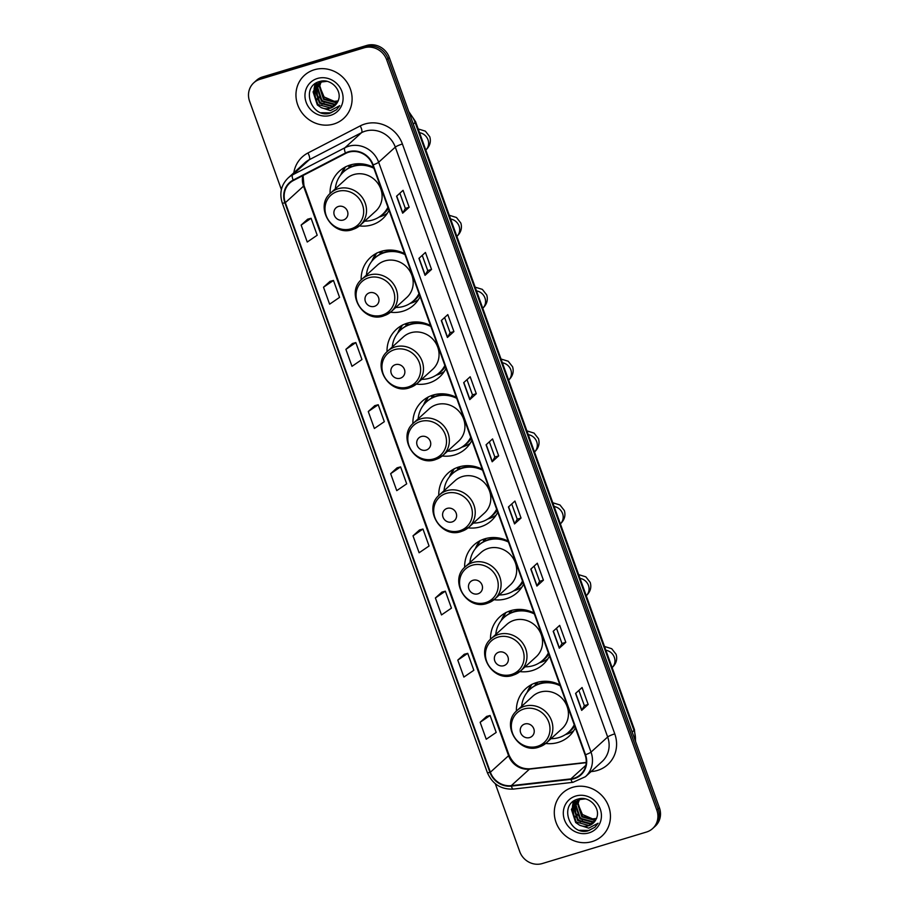 <?xml version="1.0" encoding="UTF-8"?>
<svg xmlns="http://www.w3.org/2000/svg" width="909" height="909" viewBox="0 0 909 909"><rect width="100%" height="100%" fill="white"/><g stroke="black" fill="none" stroke-linecap="round" stroke-linejoin="round"><path stroke-width="1.36" d="M559.876 684.863A32.179 29.997 -132.2 0 0 536.594 682.534A32.179 29.997 -132.2 0 0 525.743 688.67A32.179 29.997 -132.2 0 0 516.392 711.133M545.741 743.46A32.179 29.997 -132.2 0 0 558.16 742.426A32.179 29.997 -132.2 0 0 569.011 736.301A32.179 29.997 -132.2 0 0 575.352 727.859M534.003 612.996A32.179 29.997 -132.2 0 0 510.722 610.666A32.179 29.997 -132.2 0 0 499.87 616.802A32.179 29.997 -132.2 0 0 490.519 639.266M519.868 671.592A32.179 29.997 -132.2 0 0 532.288 670.558A32.179 29.997 -132.2 0 0 543.139 664.434A32.179 29.997 -132.2 0 0 549.479 655.991M508.131 541.128A32.179 29.997 -132.2 0 0 484.849 538.798A32.179 29.997 -132.2 0 0 473.998 544.923A32.179 29.997 -132.2 0 0 464.647 567.398M493.996 599.724A32.179 29.997 -132.2 0 0 506.415 598.69A32.179 29.997 -132.2 0 0 517.266 592.566A32.179 29.997 -132.2 0 0 523.607 584.123M482.259 469.26A32.179 29.997 -132.2 0 0 458.977 466.931A32.179 29.997 -132.2 0 0 448.126 473.055A32.179 29.997 -132.2 0 0 438.763 495.53M468.124 527.845A32.179 29.997 -132.2 0 0 480.531 526.822A32.179 29.997 -132.2 0 0 491.383 520.687A32.179 29.997 -132.2 0 0 497.734 512.256M456.375 397.392A32.179 29.997 -132.2 0 0 433.104 395.063A32.179 29.997 -132.2 0 0 422.253 401.187A32.179 29.997 -132.2 0 0 412.891 423.662M442.251 455.977A32.179 29.997 -132.2 0 0 454.659 454.954A32.179 29.997 -132.2 0 0 465.51 448.819A32.179 29.997 -132.2 0 0 471.862 440.388M430.502 325.524A32.179 29.997 -132.2 0 0 407.232 323.195A32.179 29.997 -132.2 0 0 396.381 329.319A32.179 29.997 -132.2 0 0 387.018 351.794M416.367 384.109A32.179 29.997 -132.2 0 0 428.787 383.087A32.179 29.997 -132.2 0 0 439.638 376.951A32.179 29.997 -132.2 0 0 445.978 368.509M404.63 253.656A32.179 29.997 -132.2 0 0 381.348 251.327A32.179 29.997 -132.2 0 0 370.497 257.452A32.179 29.997 -132.2 0 0 361.146 279.927M390.495 312.242A32.179 29.997 -132.2 0 0 402.914 311.219A32.179 29.997 -132.2 0 0 413.765 305.083A32.179 29.997 -132.2 0 0 420.106 296.641M373.554 167.324A32.179 29.997 -132.2 0 0 350.272 164.995A32.179 29.997 -132.2 0 0 339.421 171.119A32.179 29.997 -132.2 0 0 330.058 193.594M359.419 225.909A32.179 29.997 -132.2 0 0 371.838 224.887A32.179 29.997 -132.2 0 0 382.678 218.751A32.179 29.997 -132.2 0 0 389.029 210.309M349.124 167.279A29.44 27.452 47.8 0 1 350.885 164.813M380.201 253.611A29.44 27.452 47.8 0 1 381.962 251.145M406.084 325.479A29.44 27.452 47.8 0 1 407.834 323.013M431.957 397.347A29.44 27.452 47.8 0 1 433.718 394.881M457.829 469.214A29.44 27.452 47.8 0 1 459.59 466.749M483.702 541.094A29.44 27.452 47.8 0 1 485.463 538.617M509.574 612.961A29.44 27.452 47.8 0 1 511.335 610.484M535.446 684.829A29.44 27.452 47.8 0 1 537.208 682.364M495.28 783.683L519.721 851.574A18.214 16.976 -132.2 0 0 542.275 863.55L646.469 832.042A18.214 16.976 -132.2 0 0 652.605 828.576L655.207 826.213A18.214 16.976 -132.2 0 0 659.411 807.749L389.279 57.426A18.214 16.976 -132.2 0 0 366.725 45.45L262.531 76.958A18.214 16.976 -132.2 0 0 256.395 80.424L255.088 81.605A18.214 16.976 -132.2 0 1 261.235 78.14A18.214 16.976 -132.2 0 0 255.088 81.605L253.793 82.787A18.214 16.976 -132.2 0 0 249.589 101.251L281.392 189.595M652.605 828.576A18.214 16.976 -132.2 0 0 656.821 810.112L386.677 59.789A18.214 16.976 -132.2 0 0 364.123 47.813L365.429 46.632L261.235 78.14L365.429 46.632A18.214 16.976 -132.2 0 1 387.984 58.608A18.214 16.976 -132.2 0 0 365.429 46.632L366.725 45.45M656.821 810.112L658.116 808.93L387.984 58.608L658.116 808.93A18.214 16.976 -132.2 0 1 653.912 827.395A18.214 16.976 -132.2 0 0 658.116 808.93L659.411 807.749M314.264 69.777A29.133 27.168 -132.2 0 0 304.435 75.333A29.133 27.168 -132.2 0 0 300.3 110.307A29.133 27.168 -132.2 0 0 333.796 124.022A29.133 27.168 -132.2 0 0 343.625 118.477A29.133 27.168 -132.2 0 0 347.761 83.503A29.133 27.168 -132.2 0 0 314.264 69.777A29.133 27.168 -132.2 0 0 304.435 75.333A29.133 27.168 -132.2 0 0 300.3 110.307A29.133 27.168 -132.2 0 0 333.796 124.022A29.133 27.168 -132.2 0 0 343.625 118.477A29.133 27.168 -132.2 0 0 347.761 83.503A29.133 27.168 -132.2 0 0 314.264 69.777M572.602 787.342A29.133 27.168 -132.2 0 0 562.773 792.887A29.133 27.168 -132.2 0 0 558.637 827.86A29.133 27.168 -132.2 0 0 592.134 841.575A29.133 27.168 -132.2 0 0 601.963 836.03A29.133 27.168 -132.2 0 0 606.098 801.056A29.133 27.168 -132.2 0 0 572.602 787.342A29.133 27.168 -132.2 0 0 562.773 792.887A29.133 27.168 -132.2 0 0 558.637 827.86A29.133 27.168 -132.2 0 0 592.134 841.575A29.133 27.168 -132.2 0 0 601.963 836.03A29.133 27.168 -132.2 0 0 606.098 801.056A29.133 27.168 -132.2 0 0 572.602 787.342M348.647 152.212A19.43 18.112 47.8 0 1 372.713 164.995L585.078 754.856A19.43 18.112 47.8 0 1 580.59 774.548A19.43 18.112 47.8 0 1 570.886 778.888L511.29 785.649A19.43 18.112 47.8 0 1 490.383 772.218L285.335 202.684A19.43 18.112 47.8 0 1 289.823 182.993A19.43 18.112 47.8 0 1 293.425 180.493L345.704 153.416A19.43 18.112 47.8 0 1 348.647 152.212M348.488 151.769A19.907 18.566 -132.2 0 0 345.465 152.985L293.187 180.073A19.907 18.566 -132.2 0 0 284.892 202.809L489.94 772.355A19.907 18.566 -132.2 0 0 511.381 786.115L570.977 779.354A19.907 18.566 -132.2 0 0 585.51 754.72L373.144 164.859A19.907 18.566 -132.2 0 0 348.488 151.769M578.874 690.42L584.351 705.645L581.828 710.19A4.852 0.716 160.2 0 1 581.669 710.372L588.168 704.475L582.067 687.522L575.567 693.419L581.669 710.372M584.351 705.623L588.168 704.475M556.501 628.267L561.978 643.492L559.444 648.037A4.852 0.716 160.2 0 1 559.285 648.219L565.796 642.322L559.683 625.369L553.183 631.278L559.285 648.219M561.967 643.481L565.796 642.322M534.117 566.114L539.605 581.34L537.071 585.885A4.852 0.716 160.2 0 1 536.912 586.078L543.412 580.169L537.31 563.216L530.811 569.125L536.912 586.078M539.594 581.328L543.412 580.169M511.744 503.972L517.221 519.198L514.699 523.743A4.852 0.716 160.2 0 1 514.539 523.925L521.039 518.016L514.937 501.064L508.438 506.972L514.539 523.925M517.221 519.175L521.039 518.016M409.164 207.263L405.346 208.422L402.823 212.99A4.852 0.716 160.2 0 1 402.664 213.172L409.164 207.263L403.062 190.311L396.563 196.219L402.664 213.172M431.536 269.416L427.719 270.575L425.196 275.132A4.852 0.716 160.2 0 1 425.037 275.325L431.536 269.416L425.435 252.463L418.935 258.372L425.037 275.325M444.615 317.514L450.103 332.739L447.569 337.284A4.852 0.716 160.2 0 1 447.41 337.466L453.909 331.569L447.807 314.616L441.308 320.525L447.41 337.466M450.091 332.717L453.909 331.569M466.999 379.667L472.475 394.892L469.942 399.437A4.852 0.716 160.2 0 1 469.783 399.619L476.293 393.722L470.18 376.769L463.681 382.666L469.783 399.619M472.464 394.87L476.293 393.722M489.372 441.819L494.848 457.045L492.326 461.59A4.852 0.716 160.2 0 1 492.167 461.772L498.666 455.863L492.564 438.922L486.065 444.819L492.167 461.772M494.848 457.022L498.666 455.863M364.123 47.813L259.929 79.322A18.214 16.976 -132.2 0 0 253.793 82.787M441.91 592.111L435.388 597.974L441.49 614.927L451.455 608.132L445.342 591.191L441.831 592.134M464.283 654.264L457.772 660.127L463.874 677.08L473.828 670.285L467.726 653.344L464.204 654.287M486.656 716.417L480.145 722.28L486.247 739.233L496.2 732.438L490.099 715.485L486.576 716.44M374.781 405.664L368.27 411.527L374.372 428.48L384.325 421.685L378.224 404.732L374.701 405.687M352.408 343.511L345.886 349.374L351.988 366.327L361.952 359.532L355.839 342.579L352.328 343.534M330.024 281.358L323.513 287.221L329.615 304.174L339.568 297.379L333.467 280.438L329.944 281.381M307.651 219.205L301.14 225.08L307.242 242.021L317.196 235.238L311.094 218.285L307.572 219.228M419.526 529.958L413.016 535.833L419.117 552.774L429.071 545.991L422.969 529.038L419.447 529.981M390.643 473.68L396.744 490.633L406.698 483.838L400.596 466.885L397.074 467.828L390.643 473.68L400.596 466.885M427.719 270.587L422.242 255.361M405.346 208.434L399.869 193.219M368.27 411.527L378.224 404.732M345.886 349.374L355.839 342.579M323.513 287.221L333.467 280.438M301.14 225.08L311.094 218.285M413.016 535.833L422.969 529.038M435.388 597.974L445.342 591.191M457.772 660.127L467.726 653.344M480.145 722.28L490.099 715.485M337.387 102.376L336.216 102.785L323.524 99.331L319.275 86.253L320.661 82.378M320.843 82.06L318.411 83.526M337.557 102.047L324.047 98.865L319.786 85.776L321.002 82.23M321.184 81.901L321.65 81.117M336.603 103.637L334.148 104.66L321.456 101.206L317.207 88.128L319.366 83.014M319.582 82.73L320.241 81.912M336.807 103.331L334.671 104.183L321.979 100.74L317.73 87.65L319.684 82.844M319.877 82.549L320.536 81.708M335.705 104.751L332.08 106.535L319.4 103.081L315.15 90.002L318.184 83.787M335.944 104.49L332.603 106.058L319.911 102.615L315.662 89.525L318.468 83.583M318.695 83.321L319.423 82.56M319.161 82.787L321.104 81.196M321.218 107.614A13.715 12.794 -132.2 0 0 330.251 108.194A13.715 12.794 -132.2 0 0 334.876 105.58A13.715 12.794 -132.2 0 0 338.034 100.956C343.023 90.866 330.853 77.913 319.991 81.435C300.106 86.003 310.912 118.306 329.592 113.352L336.569 109.682L339.739 105.671L330.387 110.603L321.218 107.614L317.332 104.955L313.082 91.877L317.093 84.662L321.854 81.935L326.933 81.344M334.955 105.512L330.535 107.932L317.855 104.49L313.594 91.4L317.355 84.435M317.093 84.662L322.377 81.458M338.273 100.91L334.285 101.342L324.081 96.945L319.673 86.457M334.285 101.342A13.715 12.794 -132.2 0 0 338.057 100.91M317.4 78.481A19.793 18.453 -132.2 0 0 306.151 102.308A19.793 18.453 -132.2 0 0 330.66 115.318A19.793 18.453 -132.2 0 0 341.909 91.491A19.793 18.453 -132.2 0 0 317.4 78.481M336.569 109.682L330.774 112.875L321.366 112.727M322.116 104.342L317.036 98.763M314.946 93.741L314.366 88.821M314.389 88.139L315.241 83.651M324.172 102.478L319.104 96.888M317.014 91.866L316.434 86.946M316.457 86.264L316.537 85.298M316.548 85.196L317.071 82.549M315.287 95.865L314.105 89.502M314.116 88.684L315.003 83.821M317.343 93.991L316.173 87.628M316.184 86.809L316.264 85.616M316.287 85.469L316.843 82.662M343.341 220.023A7.283 6.795 -132.2 0 0 347.477 211.252A7.283 6.795 -132.2 0 0 338.455 206.457A7.283 6.795 -132.2 0 0 334.319 215.228A7.283 6.795 -132.2 0 0 343.341 220.023M352.794 229.42A21.85 20.373 -132.2 0 0 360.169 225.262L375.747 211.115A21.85 20.373 -132.2 0 0 378.848 184.879A21.85 20.373 -132.2 0 0 353.726 174.596A21.85 20.373 -132.2 0 0 346.363 178.755L330.785 192.913C313.923 206.502 332.115 237.101 352.522 229.591L360.169 225.262A21.85 20.373 -132.2 0 0 363.27 199.037A21.85 20.373 -132.2 0 0 338.148 188.742A21.85 20.373 -132.2 0 0 330.785 192.913M364.714 221.137A28.838 26.884 -132.2 0 0 372.667 220.001A28.838 26.884 -132.2 0 0 382.394 214.513A28.838 26.884 -132.2 0 0 387.927 207.252M373.883 168.256A28.838 26.884 -132.2 0 0 353.34 166.324A28.838 26.884 -132.2 0 0 343.613 171.824A28.838 26.884 -132.2 0 0 335.33 188.777M382.394 214.513L383.041 213.922A28.838 26.884 -132.2 0 0 388.052 207.616M371.531 166.37A28.838 26.884 -132.2 0 0 353.987 165.733A28.838 26.884 -132.2 0 0 344.261 171.233L343.613 171.824M351.613 164.62A28.838 26.884 -132.2 0 0 349.204 167.495M363.418 164.063A22.759 21.225 -132.2 0 0 362.066 164.609M340.659 175.005L341.489 173.165A31.565 29.429 47.8 0 1 345.295 167.017M349.272 167.688L348.511 165.586M341.943 173.608L345.488 166.779M387.325 213.297A31.565 29.429 47.8 0 1 380.848 216.49L378.928 217.137M374.428 306.356A7.283 6.795 -132.2 0 0 378.564 297.584A7.283 6.795 -132.2 0 0 369.543 292.789A7.283 6.795 -132.2 0 0 365.407 301.561A7.283 6.795 -132.2 0 0 374.428 306.356M383.882 315.753A21.85 20.373 -132.2 0 0 391.245 311.594L406.823 297.448A21.85 20.373 -132.2 0 0 409.936 271.212A21.85 20.373 -132.2 0 0 384.814 260.928A21.85 20.373 -132.2 0 0 377.44 265.087L361.862 279.245C345 292.834 363.191 323.434 383.598 315.923L391.245 311.594A21.85 20.373 -132.2 0 0 394.358 285.369A21.85 20.373 -132.2 0 0 369.236 275.075A21.85 20.373 -132.2 0 0 361.862 279.245M395.79 307.469A28.838 26.884 -132.2 0 0 403.744 306.333A28.838 26.884 -132.2 0 0 413.47 300.845A28.838 26.884 -132.2 0 0 419.004 293.584M404.971 254.588A28.838 26.884 -132.2 0 0 384.416 252.657A28.838 26.884 -132.2 0 0 374.701 258.156A28.838 26.884 -132.2 0 0 366.407 275.109M413.47 300.845L414.118 300.254A28.838 26.884 -132.2 0 0 419.14 293.948M402.607 252.702A28.838 26.884 -132.2 0 0 385.075 252.066A28.838 26.884 -132.2 0 0 375.349 257.565L374.701 258.156M382.689 250.952A28.838 26.884 -132.2 0 0 380.28 253.827M394.506 250.395A22.759 21.225 -132.2 0 0 393.154 250.941M371.747 261.337L372.576 259.497A31.565 29.429 47.8 0 1 376.371 253.361M380.348 254.02L379.598 251.918M373.031 259.94L376.576 253.111M418.401 299.64A31.565 29.429 47.8 0 1 411.925 302.822L410.016 303.47M400.301 378.224A7.283 6.795 -132.2 0 0 404.437 369.452A7.283 6.795 -132.2 0 0 395.415 364.657A7.283 6.795 -132.2 0 0 391.279 373.429A7.283 6.795 -132.2 0 0 400.301 378.224M409.754 387.632A21.85 20.373 -132.2 0 0 417.129 383.462L432.695 369.315A21.85 20.373 -132.2 0 0 435.809 343.091A21.85 20.373 -132.2 0 0 410.686 332.796A21.85 20.373 -132.2 0 0 403.312 336.955L387.734 351.113C370.872 364.702 389.063 395.301 409.482 387.791L417.129 383.462A21.85 20.373 -132.2 0 0 420.231 357.237A21.85 20.373 -132.2 0 0 395.108 346.943A21.85 20.373 -132.2 0 0 387.734 351.113M421.674 379.337A28.838 26.884 -132.2 0 0 429.616 378.201A28.838 26.884 -132.2 0 0 439.342 372.713A28.838 26.884 -132.2 0 0 444.876 365.452M430.843 326.456A28.838 26.884 -132.2 0 0 410.3 324.524A28.838 26.884 -132.2 0 0 400.574 330.024A28.838 26.884 -132.2 0 0 392.279 346.977M439.342 372.713L439.99 372.122A28.838 26.884 -132.2 0 0 445.012 365.816M428.48 324.57A28.838 26.884 -132.2 0 0 410.948 323.934A28.838 26.884 -132.2 0 0 401.221 329.433L400.574 330.024M408.561 322.82A28.838 26.884 -132.2 0 0 406.153 325.695M420.378 322.263A22.759 21.225 -132.2 0 0 419.026 322.809M397.619 333.205L398.449 331.365A31.565 29.429 47.8 0 1 402.244 325.229M406.232 325.899L405.471 323.786M398.903 331.819L402.448 324.979M444.285 371.508A31.565 29.429 47.8 0 1 437.797 374.69L435.888 375.349M426.173 450.091A7.283 6.795 -132.2 0 0 430.309 441.319A7.283 6.795 -132.2 0 0 421.287 436.525A7.283 6.795 -132.2 0 0 417.151 445.296A7.283 6.795 -132.2 0 0 426.173 450.091M435.627 459.499A21.85 20.373 -132.2 0 0 443.001 455.329L458.579 441.183A21.85 20.373 -132.2 0 0 461.681 414.958A21.85 20.373 -132.2 0 0 436.559 404.664A21.85 20.373 -132.2 0 0 429.184 408.834L413.606 422.98C396.756 436.57 414.947 467.169 435.354 459.659L443.001 455.329A21.85 20.373 -132.2 0 0 446.103 429.105A21.85 20.373 -132.2 0 0 420.981 418.81A21.85 20.373 -132.2 0 0 413.606 422.98M447.546 451.205A28.838 26.884 -132.2 0 0 455.489 450.069A28.838 26.884 -132.2 0 0 465.215 444.581A28.838 26.884 -132.2 0 0 470.748 437.32M456.716 398.324A28.838 26.884 -132.2 0 0 436.172 396.392A28.838 26.884 -132.2 0 0 426.446 401.892A28.838 26.884 -132.2 0 0 418.151 418.844M465.215 444.581L465.874 443.99A28.838 26.884 -132.2 0 0 470.885 437.695M454.352 396.438A28.838 26.884 -132.2 0 0 436.82 395.813A28.838 26.884 -132.2 0 0 427.094 401.301L426.446 401.892M434.445 394.688A28.838 26.884 -132.2 0 0 432.036 397.563M446.251 394.131A22.759 21.225 -132.2 0 0 444.899 394.676M423.492 405.084L424.321 403.232A31.565 29.429 47.8 0 1 428.116 397.097M432.105 397.767L431.343 395.654M424.776 403.687L428.321 396.847M470.158 443.376A31.565 29.429 47.8 0 1 463.67 446.558L461.761 447.217M452.046 521.959A7.283 6.795 -132.2 0 0 456.182 513.187A7.283 6.795 -132.2 0 0 447.16 508.392A7.283 6.795 -132.2 0 0 443.024 517.164A7.283 6.795 -132.2 0 0 452.046 521.959M461.499 531.367A21.85 20.373 -132.2 0 0 468.874 527.197L484.452 513.051A21.85 20.373 -132.2 0 0 487.554 486.826A21.85 20.373 -132.2 0 0 462.431 476.532A21.85 20.373 -132.2 0 0 455.068 480.702L439.49 494.848C422.628 508.438 440.82 539.037 461.227 531.526L468.874 527.197A21.85 20.373 -132.2 0 0 471.976 500.973A21.85 20.373 -132.2 0 0 446.853 490.678A21.85 20.373 -132.2 0 0 439.49 494.848M473.419 523.073A28.838 26.884 -132.2 0 0 481.372 521.936A28.838 26.884 -132.2 0 0 491.099 516.448A28.838 26.884 -132.2 0 0 496.632 509.188M482.588 470.192A28.838 26.884 -132.2 0 0 462.045 468.271A28.838 26.884 -132.2 0 0 452.318 473.759A28.838 26.884 -132.2 0 0 444.035 490.724M491.099 516.448L491.746 515.857A28.838 26.884 -132.2 0 0 496.757 509.563M480.236 468.305A28.838 26.884 -132.2 0 0 462.692 467.68A28.838 26.884 -132.2 0 0 452.966 473.169L452.318 473.759M460.318 466.556A28.838 26.884 -132.2 0 0 457.909 469.43M472.123 465.999A22.759 21.225 -132.2 0 0 470.771 466.544M449.364 476.952L450.194 475.112A31.565 29.429 47.8 0 1 454 468.964M457.977 469.635L457.216 467.521M450.648 475.555L454.193 468.714M496.03 515.244A31.565 29.429 47.8 0 1 489.553 518.425L487.633 519.084M477.918 593.827A7.283 6.795 -132.2 0 0 482.065 585.055A7.283 6.795 -132.2 0 0 473.044 580.272A7.283 6.795 -132.2 0 0 468.896 589.032A7.283 6.795 -132.2 0 0 477.918 593.827M487.372 603.235A21.85 20.373 -132.2 0 0 494.746 599.065L510.324 584.919A21.85 20.373 -132.2 0 0 513.426 558.694A21.85 20.373 -132.2 0 0 488.303 548.4A21.85 20.373 -132.2 0 0 480.941 552.57L465.363 566.716C448.501 580.306 466.692 610.905 487.099 603.394L494.746 599.065A21.85 20.373 -132.2 0 0 497.848 572.84A21.85 20.373 -132.2 0 0 472.725 562.557A21.85 20.373 -132.2 0 0 465.363 566.716M499.291 594.941A28.838 26.884 -132.2 0 0 507.245 593.816A28.838 26.884 -132.2 0 0 516.971 588.316A28.838 26.884 -132.2 0 0 522.505 581.056M508.461 542.059A28.838 26.884 -132.2 0 0 487.917 540.139A28.838 26.884 -132.2 0 0 478.191 545.627A28.838 26.884 -132.2 0 0 469.908 562.591M516.971 588.316L517.619 587.725A28.838 26.884 -132.2 0 0 522.641 581.43M506.108 540.173A28.838 26.884 -132.2 0 0 488.565 539.548A28.838 26.884 -132.2 0 0 478.838 545.036L478.191 545.627M486.19 538.423A28.838 26.884 -132.2 0 0 483.781 541.298M498.007 537.867A22.759 21.225 -132.2 0 0 496.655 538.412M475.237 548.82L476.077 546.979A31.565 29.429 47.8 0 1 479.872 540.832M483.849 541.503L483.088 539.389M476.521 547.423L480.077 540.582M521.902 587.112A31.565 29.429 47.8 0 1 515.426 590.305L513.505 590.952M503.791 665.695A7.283 6.795 -132.2 0 0 507.938 656.923A7.283 6.795 -132.2 0 0 498.916 652.139A7.283 6.795 -132.2 0 0 494.769 660.9A7.283 6.795 -132.2 0 0 503.791 665.695M513.255 675.103A21.85 20.373 -132.2 0 0 520.618 670.944L536.196 656.787A21.85 20.373 -132.2 0 0 539.298 630.562A21.85 20.373 -132.2 0 0 514.187 620.268A21.85 20.373 -132.2 0 0 506.813 624.438L491.235 638.584C474.373 652.173 492.564 682.773 512.971 675.262L520.618 670.944A21.85 20.373 -132.2 0 0 523.72 644.708A21.85 20.373 -132.2 0 0 498.609 634.425A21.85 20.373 -132.2 0 0 491.235 638.584M525.163 666.808A28.838 26.884 -132.2 0 0 533.117 665.683A28.838 26.884 -132.2 0 0 542.843 660.184A28.838 26.884 -132.2 0 0 548.377 652.923M534.333 613.927A28.838 26.884 -132.2 0 0 513.79 612.007A28.838 26.884 -132.2 0 0 504.063 617.495A28.838 26.884 -132.2 0 0 495.78 634.459M542.843 660.184L543.491 659.593A28.838 26.884 -132.2 0 0 548.513 653.298M531.981 612.041A28.838 26.884 -132.2 0 0 514.437 611.416A28.838 26.884 -132.2 0 0 504.722 616.904L504.063 617.495M512.062 610.303A28.838 26.884 -132.2 0 0 509.654 613.177M523.879 609.734A22.759 21.225 -132.2 0 0 522.527 610.28M501.12 620.688L501.95 618.847A31.565 29.429 47.8 0 1 505.745 612.7M509.722 613.37L508.972 611.257M502.393 619.29L505.949 612.45M547.775 658.98A31.565 29.429 47.8 0 1 541.298 662.172L539.389 662.82M529.674 737.563A7.283 6.795 -132.2 0 0 533.81 728.791A7.283 6.795 -132.2 0 0 524.788 724.007A7.283 6.795 -132.2 0 0 520.652 732.779A7.283 6.795 -132.2 0 0 529.674 737.563M539.128 746.971A21.85 20.373 -132.2 0 0 546.491 742.812L562.069 728.654A21.85 20.373 -132.2 0 0 565.182 702.43A21.85 20.373 -132.2 0 0 540.06 692.147A21.85 20.373 -132.2 0 0 532.685 696.305L517.107 710.452C500.245 724.041 518.437 754.64 538.844 747.13L546.491 742.812A21.85 20.373 -132.2 0 0 549.604 716.576A21.85 20.373 -132.2 0 0 524.482 706.293A21.85 20.373 -132.2 0 0 517.107 710.452M551.036 738.676A28.838 26.884 -132.2 0 0 558.99 737.551A28.838 26.884 -132.2 0 0 568.716 732.052A28.838 26.884 -132.2 0 0 574.249 724.791M560.217 685.806A28.838 26.884 -132.2 0 0 539.662 683.875A28.838 26.884 -132.2 0 0 529.947 689.363A28.838 26.884 -132.2 0 0 521.652 706.327M568.716 732.052L569.364 731.461A28.838 26.884 -132.2 0 0 574.386 725.166M557.853 683.92A28.838 26.884 -132.2 0 0 540.321 683.284A28.838 26.884 -132.2 0 0 530.595 688.772L529.947 689.363M537.935 682.17A28.838 26.884 -132.2 0 0 535.526 685.045M549.752 681.602A22.759 21.225 -132.2 0 0 548.4 682.148M526.993 692.556L527.822 690.715A31.565 29.429 47.8 0 1 531.617 684.568M535.606 685.238L534.844 683.125M528.277 691.158L531.822 684.318M573.647 730.847A31.565 29.429 47.8 0 1 567.171 734.04L565.262 734.688M595.713 819.941L594.554 820.338L581.862 816.884L577.613 803.806L578.999 799.931M579.181 799.613L576.749 801.079M595.895 819.6L582.374 816.418L578.124 803.34L579.34 799.795M579.51 799.466L579.987 798.67M594.941 821.191L592.486 822.213L579.794 818.759L575.545 805.681L577.704 800.579M577.908 800.295L578.578 799.466M595.145 820.895L592.998 821.747L580.317 818.293L576.056 805.215L578.022 800.409M578.215 800.113L578.863 799.261M594.043 822.315L590.418 824.088L577.738 820.634L573.477 807.556L576.522 801.34M594.281 822.043L590.941 823.622L578.249 820.168L573.999 807.09L576.806 801.136M577.033 800.874L577.76 800.125M577.499 800.352L579.442 798.75M579.556 825.179A13.715 12.794 -132.2 0 0 588.589 825.758A13.715 12.794 -132.2 0 0 593.213 823.145A13.715 12.794 -132.2 0 0 596.372 818.52C601.36 808.419 589.191 795.466 578.329 799C558.444 803.556 569.25 835.86 587.93 830.906L594.906 827.247L598.077 823.236L588.725 828.156L579.556 825.179L575.67 822.509L571.42 809.43L575.431 802.227L580.192 799.488L585.271 798.897M593.293 823.065L588.873 825.497L576.192 822.043L571.931 808.965L575.692 801.988M575.431 802.227L580.715 799.022M596.611 818.464L592.623 818.907L582.419 814.498L578.01 804.01M592.623 818.907A13.715 12.794 -132.2 0 0 596.395 818.464M575.738 796.045A19.793 18.453 -132.2 0 0 564.489 819.861A19.793 18.453 -132.2 0 0 588.998 832.883A19.793 18.453 -132.2 0 0 600.247 809.055A19.793 18.453 -132.2 0 0 575.738 796.045M594.986 827.167L589.112 830.428L579.703 830.292M580.453 821.906L575.374 816.316M573.284 811.305L572.704 806.385M572.727 805.704L573.579 801.204M582.51 820.032L577.442 814.441M575.352 809.43L574.772 804.51M574.795 803.829L574.874 802.863M574.886 802.749L575.408 800.102M573.624 813.43L572.443 807.067M572.454 806.249L573.34 801.374M575.681 811.555L574.511 805.192M574.522 804.374L574.602 803.181M574.624 803.033L575.181 800.215M635.346 740.892A24.282 22.634 -132.2 0 0 633.993 730.393L415.118 122.454A24.282 22.634 -132.2 0 0 409.391 113.273M413.288 124.113L415.118 122.454A12.147 1.784 -19.8 0 0 415.572 121.658L634.448 729.597L635.596 741.596M262.531 76.958L259.929 79.322M389.279 57.426L386.677 59.789M634.448 729.597A12.147 1.784 -19.8 0 1 633.993 730.393L632.164 732.052M293.812 172.812A30.349 28.304 47.8 0 1 307.935 152.985L360.203 125.908A30.349 28.304 47.8 0 1 402.403 143.997L614.768 733.87A6.068 0.886 -19.8 0 0 607.666 736.994L395.301 147.133A24.282 22.634 -132.2 0 0 365.225 131.169A24.282 22.634 -132.2 0 0 361.543 132.657L309.265 159.734A24.282 22.634 -132.2 0 0 304.754 162.87L288.119 177.982A24.282 22.634 47.8 0 1 292.618 174.858A6.068 2.136 62.6 0 0 293.187 180.073M614.768 733.87A30.349 28.304 47.8 0 1 597.52 770.412A30.349 28.304 47.8 0 1 592.6 771.423L591.055 771.593M602.053 761.606A24.282 22.634 -132.2 0 0 607.666 736.994L591.02 752.118A24.282 22.634 47.8 0 1 585.407 776.718L602.053 761.606M307.935 152.985A6.068 2.136 -117.4 0 1 309.265 159.734L292.618 174.858L344.897 147.769A24.282 22.634 47.8 0 1 348.579 146.281A24.282 22.634 47.8 0 1 378.655 162.245A6.068 0.886 160.2 0 1 373.144 164.859M345.465 152.985A6.068 2.136 62.6 0 1 344.897 147.769L361.543 132.657A6.068 2.136 -117.4 0 0 360.203 125.908M288.119 177.982C281.165 184.913 279.222 193.253 282.279 202.991A6.068 0.886 -19.8 0 0 284.892 202.809M489.94 772.355A6.068 0.886 160.2 0 1 487.326 772.536C492.371 784.081 501.041 789.603 513.324 789.092L572.92 782.331L585.407 776.718M511.381 786.115A6.068 1.818 83.5 0 0 513.324 789.092M570.977 779.354A6.068 1.818 83.5 0 0 572.92 782.331M585.51 754.72A6.068 0.886 -19.8 0 0 591.02 752.118L378.655 162.245L395.301 147.133A6.068 0.886 -19.8 0 1 402.403 143.997M592.384 770.389A6.068 1.818 -96.5 0 1 592.6 771.423M490.383 772.218L508.586 755.697A19.43 18.112 -132.2 0 0 529.492 769.116L586.203 762.685M511.29 785.649L529.492 769.116A10.931 3.284 -96.5 0 1 530.152 768.787L586.214 762.435M570.886 778.888L585.839 765.31M302.777 175.642A19.43 18.112 -132.2 0 0 303.538 186.152L508.586 755.697A10.931 1.602 -19.8 0 0 508.995 754.981C513.403 764.628 520.459 769.23 530.152 768.787M285.335 202.684L303.538 186.152A10.931 1.602 -19.8 0 0 303.947 185.436L508.995 754.981M492.326 461.59L486.235 444.671M469.942 399.437L463.851 382.519M447.569 337.284L441.479 320.366M425.196 275.132L419.106 258.213M402.823 212.99L396.733 196.06M514.699 523.743L508.608 506.813M537.071 585.885L530.981 568.966M559.444 648.037L553.354 631.119M581.828 710.19L575.738 693.272M419.549 132.714A10.317 9.624 47.8 0 1 428.003 139.781A10.317 9.624 47.8 0 1 425.798 150.065M351.056 228.818A20.078 18.714 -132.2 0 0 362.464 204.639A20.078 18.714 -132.2 0 0 337.603 191.447A20.078 18.714 -132.2 0 0 326.195 215.615A20.078 18.714 -132.2 0 0 351.056 228.818M381.189 215.535A29.111 27.134 -132.2 0 0 388.359 208.468M450.637 219.046A10.317 9.624 47.8 0 1 459.079 226.114A10.317 9.624 47.8 0 1 456.886 236.397M382.132 315.15A20.078 18.714 -132.2 0 0 393.54 290.971A20.078 18.714 -132.2 0 0 368.679 277.779A20.078 18.714 -132.2 0 0 357.271 301.947A20.078 18.714 -132.2 0 0 382.132 315.15M412.277 301.868A29.111 27.134 -132.2 0 0 419.447 294.8M476.509 290.914A10.317 9.624 47.8 0 1 484.952 297.982A10.317 9.624 47.8 0 1 482.759 308.265M408.005 387.018A20.078 18.714 -132.2 0 0 419.413 362.85A20.078 18.714 -132.2 0 0 394.551 349.647A20.078 18.714 -132.2 0 0 383.143 373.815A20.078 18.714 -132.2 0 0 408.005 387.018M438.149 373.735A29.111 27.134 -132.2 0 0 445.319 366.668M502.382 362.782A10.317 9.624 47.8 0 1 510.824 369.849A10.317 9.624 47.8 0 1 508.631 380.132M433.877 458.886A20.078 18.714 -132.2 0 0 445.296 434.718A20.078 18.714 -132.2 0 0 420.424 421.515A20.078 18.714 -132.2 0 0 409.016 445.683A20.078 18.714 -132.2 0 0 433.877 458.886M464.022 445.603A29.111 27.134 -132.2 0 0 471.192 438.536M528.254 434.65A10.317 9.624 47.8 0 1 536.708 441.717A10.317 9.624 47.8 0 1 534.503 452M459.761 530.754A20.078 18.714 -132.2 0 0 471.169 506.586A20.078 18.714 -132.2 0 0 446.308 493.382A20.078 18.714 -132.2 0 0 434.888 517.551A20.078 18.714 -132.2 0 0 459.761 530.754M489.894 517.471A29.111 27.134 -132.2 0 0 497.064 510.403M554.138 506.518A10.317 9.624 47.8 0 1 562.58 513.585A10.317 9.624 47.8 0 1 560.376 523.868M485.633 602.622A20.078 18.714 -132.2 0 0 497.041 578.454A20.078 18.714 -132.2 0 0 472.18 565.25A20.078 18.714 -132.2 0 0 460.772 589.418A20.078 18.714 -132.2 0 0 485.633 602.622M515.767 589.339A29.111 27.134 -132.2 0 0 522.936 582.271M580.01 578.385A10.317 9.624 47.8 0 1 588.453 585.453A10.317 9.624 47.8 0 1 586.248 595.736M511.506 674.489A20.078 18.714 -132.2 0 0 522.914 650.321A20.078 18.714 -132.2 0 0 498.052 637.118A20.078 18.714 -132.2 0 0 486.645 661.286A20.078 18.714 -132.2 0 0 511.506 674.489M541.639 661.207A29.111 27.134 -132.2 0 0 548.82 654.139M605.883 650.253A10.317 9.624 47.8 0 1 614.325 657.321A10.317 9.624 47.8 0 1 612.132 667.604M537.378 746.357A20.078 18.714 -132.2 0 0 548.786 722.189A20.078 18.714 -132.2 0 0 523.925 708.986A20.078 18.714 -132.2 0 0 512.517 733.154A20.078 18.714 -132.2 0 0 537.378 746.357M567.523 733.074A29.111 27.134 -132.2 0 0 574.693 726.007M408.766 111.534L415.572 121.658M282.279 202.991L487.326 772.536M303.061 175.494L303.947 185.436M425.617 150.235C429.877 146.304 431.252 141.793 429.752 136.714L425.378 131.157L418.197 128.942M456.693 236.567C460.954 232.636 462.34 228.125 460.829 223.046L456.466 217.49L449.273 215.274M482.565 308.435C486.826 304.504 488.213 300.004 486.713 294.914L482.338 289.369L475.157 287.153M508.449 380.303C512.71 376.371 514.085 371.872 512.585 366.781L508.211 361.237L501.029 359.021M534.322 452.182C538.582 448.239 539.957 443.74 538.458 438.649L534.083 433.104L526.902 430.889M560.194 524.05C564.455 520.118 565.83 515.608 564.33 510.528L559.967 504.972L552.774 502.757M586.066 595.918C590.327 591.986 591.714 587.475 590.202 582.396L585.839 576.84L578.647 574.624M611.939 667.785C616.2 663.854 617.586 659.343 616.075 654.264L611.712 648.708L604.53 646.492"/></g></svg>
